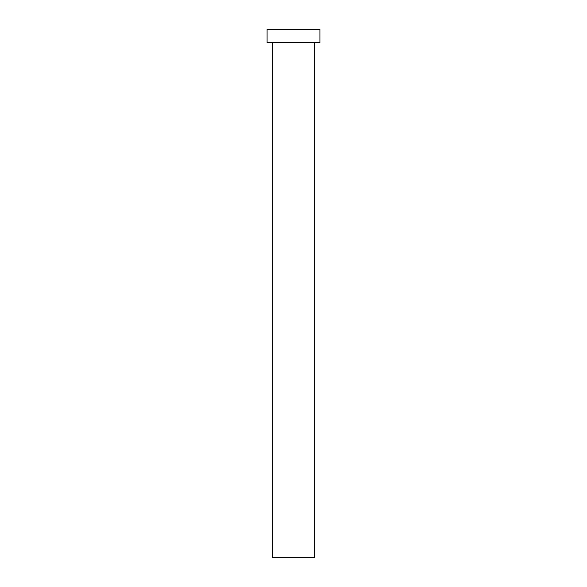<?xml version="1.0" encoding="UTF-8"?>
<svg xmlns="http://www.w3.org/2000/svg" width="587" height="587" viewBox="0 0 587 587"><rect width="100%" height="100%" fill="white"/><g stroke="black" fill="none" stroke-linecap="round" stroke-linejoin="round"><path stroke-width="0.44" stroke-dasharray="2.94 2.2" d="M314.632 42.557L267.085 42.557L314.632 42.557M267.085 29.35L319.915 29.35L267.085 29.35M314.632 557.65L272.368 557.65L314.632 557.65"/><path stroke-width="0.88" d="M272.368 42.557L272.368 557.65L314.632 557.65L314.632 42.557L314.632 557.65L272.368 557.65L272.368 42.557M267.085 29.35L267.085 42.557L319.915 42.557L319.915 29.35L267.085 29.35L267.085 42.557L319.915 42.557L319.915 29.35L267.085 29.35"/></g></svg>
